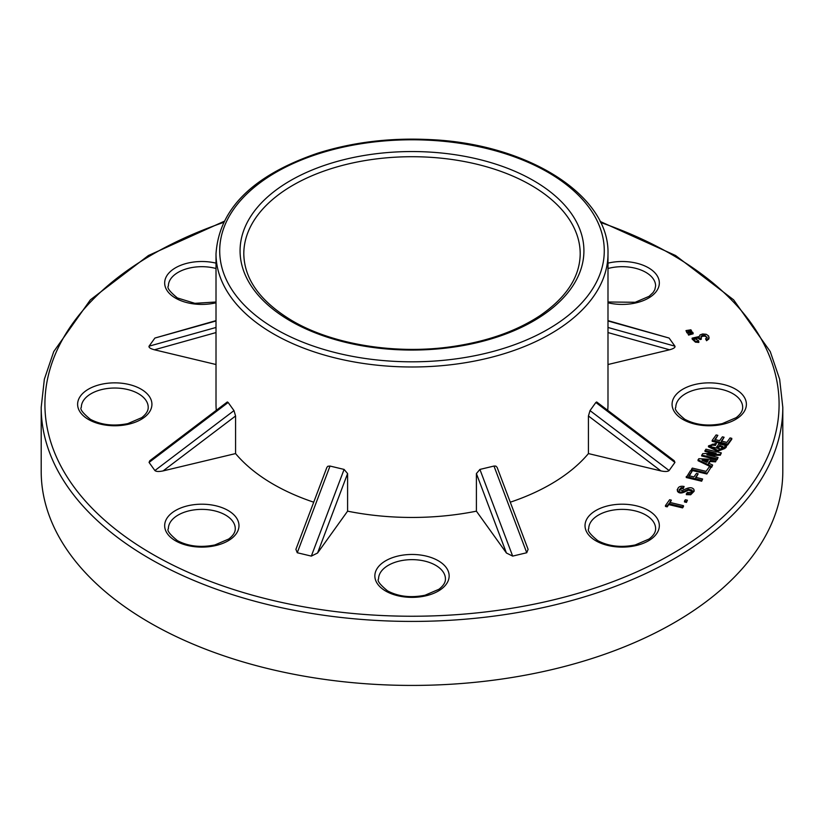 <?xml version="1.0" encoding="UTF-8"?>
<svg xmlns="http://www.w3.org/2000/svg" width="824" height="824" viewBox="0 0 824 824"><rect width="100%" height="100%" fill="white"/><g stroke="black" fill="none" stroke-linecap="round" stroke-linejoin="round"><path stroke-width="1.24" d="M669.737 503.299L671.354 500.137L669.634 499.725L665.473 505.534L665.473 506.441L667.183 506.853L668.8 504.597L682.54 507.883L683.467 506.585L683.467 505.678L669.737 502.393L671.354 500.137M686.464 502.413L687.391 500.209L685.403 499.735L684.476 501.023L684.476 501.94L686.464 502.413L687.391 500.209M679.337 489.827L681.139 487.684L683.189 487.777L684.116 486.479C679.882 485.738 677.668 487.046 677.493 490.404C678.986 492.628 681.809 492.628 685.949 490.414L688.401 489.281L691.985 490.043C692.572 491.928 690.986 492.731 687.247 492.443L686.32 494.647L690.677 494.771L694.138 491.248L693.901 489.446C692.253 487.211 689.225 487.18 684.806 489.353L682.251 490.62L679.223 489.394M677.493 491.31L677.235 489.477L677.493 491.31C678.986 493.535 681.809 493.545 685.949 491.32L688.401 490.198L692.078 491.083M679.337 490.733L681.139 488.591L683.189 488.683L684.116 486.479M688.874 476.632L692.191 471.091L690.471 470.689L686.227 477.518L701.677 481.206L702.604 479.002L695.652 477.343L698.155 473.841L695.652 478.25M706.848 473.996L711.061 467.218L709.34 466.806L706.065 471.369L692.335 468.094L691.408 469.392L691.408 470.298L706.848 473.996L711.061 467.218M715.551 461.862L716.519 459.607L698.865 458.69L698.062 459.813L698.062 460.719L711.668 467.28L712.636 465.014L708.424 463.078L710.195 460.606L710.195 461.512L715.551 461.862L716.519 459.607M708.424 463.994L710.195 461.512M710.02 455.538L720.331 455.209L721.34 452.891L705.89 449.193L704.963 451.408L712.997 453.334M704.963 450.491L716.159 453.179L702.697 453.653L701.677 455.971L717.127 459.668L718.064 457.464L706.899 454.786M724.626 447.453L726.006 447.587L726.696 445.722L718.744 443.817L716.684 447.607L718.404 448.009L719.651 446.268L723.173 447.793M716.684 446.69L718.404 447.102L719.651 445.351L723.009 446.649L720.846 449.008L711.143 446.814L710.391 445.743L712.379 444.208L715.51 444.497L716.396 443.25L708.465 445.897L708.465 446.814L717.653 451.264L725.027 448.421L724.626 446.546L726.006 446.68L726.696 445.722M710.515 446.186L712.379 445.125L715.51 445.403L716.396 443.25M724.1 437.235L722.391 436.823L719.64 440.665L714.851 439.511L717.838 435.34L716.128 434.928L712.204 440.397L712.204 441.314L727.654 445.001L731.774 439.254L731.774 438.337L730.064 437.935L726.861 442.385L721.35 441.067L724.1 437.235L721.35 441.983M714.851 440.428L717.838 435.34M690.306 334.565L693.149 333.813L692.541 332.062L687.607 332.844L688.576 335.111L690.306 334.565L690.306 333.648L693.149 332.906M698.814 341.527L698.35 340.446L694.055 338.365L697.897 337.15L700.122 338.633L701.296 338.355L701.018 336.408L702.481 335.358L704.932 335.244L706.982 337.655L705.571 338.849L706.57 340.714L708.867 338.973L709.052 337.243L708.867 338.067L708.619 335.945L706.199 334.276L702.645 333.967L700.009 334.935L699.246 336.532L692.139 338.139L695.435 341.249L698.814 341.527L698.814 342.434L695.435 342.156L692.139 339.055L692.139 338.139M700.966 337.438L702.481 336.274L704.932 336.151L707.044 337.531M694.055 339.282L697.897 338.067L700.122 339.55L701.296 339.261L701.296 338.355M688.679 332.309L691.532 331.557L690.924 329.806L685.99 330.589L686.959 332.855L688.679 332.309L688.679 331.392L691.532 330.651M163.101 470.906C158.898 471.771 156.169 471.658 154.891 470.545L233.985 410.609L235.571 415.986L163.101 470.906L235.571 453.581A195.988 113.156 0 0 0 273.413 484.316A195.988 113.156 0 0 0 313.717 502.197M149.062 462.429L149.793 460.729L227.321 401.968L228.155 402.483L149.062 462.429L154.891 470.545M607.71 410.331A195.988 113.156 0 0 0 607.988 404.306L607.988 253.833A195.988 113.156 180 0 1 487.005 358.378A195.988 113.156 180 0 1 273.413 333.844A195.988 113.156 180 0 1 216.012 253.833L216.012 404.306A195.988 113.156 0 0 0 216.29 410.331M216.012 332.566L154.428 349.788L216.012 364.517M154.428 349.788C150.401 348.686 148.608 347.481 149.062 346.183L216.012 327.468M216.012 320.969L154.891 338.056L149.062 346.183M154.891 338.056L216.012 320.629M607.988 320.629L669.109 338.056L607.988 320.969M607.988 327.468L674.938 346.183L669.109 338.056M674.938 346.183C675.392 347.481 673.599 348.686 669.572 349.788L607.988 364.517M595.845 402.483L596.679 401.968L674.207 460.729L674.938 462.429L595.845 402.483L590.015 410.609L669.109 470.545L674.938 462.429M669.109 470.545C667.831 471.658 665.102 471.771 660.899 470.906L588.429 453.581A195.988 113.156 0 0 1 510.283 502.197M493.978 466.054L495.863 466.106L497.119 467.373L528.102 549.361L526.742 552.739L493.978 466.054L479.908 469.423L512.672 556.107L526.742 552.739M512.672 556.107L506.43 553.017L476.406 511.168A195.988 113.156 0 0 1 347.594 511.168L347.594 473.584L317.57 553.017L347.594 511.168M317.57 553.017L311.328 556.107L344.092 469.423L330.022 466.054L297.258 552.739L311.328 556.107M297.258 552.739L295.898 549.361L326.85 467.455L327.798 466.281L330.022 466.054M344.092 469.423L347.594 473.584M506.43 553.017L476.406 473.584L476.406 511.168M476.406 473.584L479.908 469.423M660.899 470.906L588.429 415.986L588.429 453.581M588.429 415.986L590.015 410.609M233.985 410.609L228.155 402.483M235.571 453.581L235.571 415.986M41.2 407.334L41.2 471.349A370.8 214.075 0 0 0 149.803 622.728A370.8 214.075 0 0 0 553.903 669.129A370.8 214.075 0 0 0 782.8 471.349L782.8 407.334A370.8 214.075 180 0 1 553.903 605.125A370.8 214.075 180 0 1 149.803 558.713A370.8 214.075 180 0 1 41.2 407.334L44.362 379.184L53.756 351.56L90.383 299.833L148.413 255.522L223.943 221.398M685.99 330.589L686.959 332.855M686.959 331.938L688.679 331.392M705.571 338.849L706.57 340.714M706.57 339.807L708.867 338.067L708.867 338.973M699.246 337.397L699.246 336.532M700.122 338.633L700.122 339.55M707.146 337.088L706.982 337.655M687.607 332.844L688.576 335.111M688.576 334.194L690.306 333.648M712.204 440.397L727.654 444.095L731.774 438.337M727.654 444.095L727.654 445.001M726.006 446.68L726.006 447.587M718.404 447.102L718.404 448.009M719.651 445.351L719.651 446.268M723.009 447.566L723.009 446.649L723.297 447.329M715.51 444.497L715.51 445.403M708.465 445.897L717.653 450.347L725.027 447.514L725.027 448.421M706.899 454.724L720.331 454.302L721.34 452.891M720.331 454.302L720.331 455.209M701.677 455.064L717.127 458.762L717.127 459.668M717.127 458.762L718.064 457.464M704.077 461.1L707.651 461.337M702.12 460.06L708.279 460.472L706.899 462.388L702.12 460.204M698.062 459.813L711.668 466.374L711.668 467.28M711.668 466.374L712.636 465.014M710.195 460.606L715.551 460.956M691.408 469.392L706.848 473.079M698.155 473.841L696.445 473.429L693.932 476.931L688.874 475.716L692.191 471.091M686.227 476.602L701.677 480.299L701.677 481.206M701.677 480.299L702.604 479.002M683.189 487.777L683.189 488.683M685.949 490.414L685.949 491.32M686.32 493.741L690.677 493.854L694.138 490.342M684.476 501.023L686.464 501.507M665.473 505.534L667.183 505.946L667.183 506.853M667.183 505.946L668.8 503.691L668.8 504.597M668.8 503.691L682.54 506.976L682.54 507.883M682.54 506.976L683.467 505.678M595.906 540.822A37.152 21.455 180 0 1 612.562 504.927A37.152 21.455 180 0 1 658.067 531.202A37.152 21.455 180 0 1 595.906 540.822M385.725 591.076A37.152 21.455 180 0 1 402.38 555.191A37.152 21.455 180 0 1 447.885 581.466A37.152 21.455 180 0 1 385.725 591.076M682.962 419.478A37.152 21.455 180 0 1 699.617 383.582A37.152 21.455 180 0 1 745.123 409.858A37.152 21.455 180 0 1 682.962 419.478M607.988 263.134A37.152 21.455 180 0 1 659.334 282.962A37.152 21.455 180 0 1 607.988 302.789M216.012 302.789A37.152 21.455 180 0 1 175.553 298.133A37.152 21.455 180 0 1 170.918 271.055A37.152 21.455 180 0 1 216.012 263.134M175.553 540.822A37.152 21.455 180 0 1 192.208 504.927A37.152 21.455 180 0 1 237.714 531.202A37.152 21.455 180 0 1 175.553 540.822M88.498 419.478A37.152 21.455 180 0 1 105.153 383.582A37.152 21.455 180 0 1 150.658 409.858A37.152 21.455 180 0 1 88.498 419.478M223.407 222.48A367.082 211.933 0 0 0 152.43 554.161A367.082 211.933 0 0 0 701.44 534.663A367.082 211.933 0 0 0 600.593 222.48M709.237 388.032A33.434 19.302 0 0 0 675.793 407.334C674.135 409.013 677.143 412.989 684.816 419.292C695.621 424.999 708.104 426.441 722.277 423.618L736.162 417.665C740.611 414.214 742.784 410.774 742.671 407.334A33.434 19.302 0 0 0 709.237 388.032M645.82 515.031A33.434 19.302 0 0 0 609.379 510.849A33.434 19.302 0 0 0 588.738 528.678C587.079 530.357 590.087 534.333 597.761 540.637C608.565 546.343 621.049 547.785 635.211 544.963L649.106 539.009C653.556 535.559 655.729 532.119 655.616 528.678A33.434 19.302 0 0 0 645.82 515.031M445.434 578.942A33.434 19.302 0 0 0 412 559.64A33.434 19.302 0 0 0 378.566 578.942C376.898 580.621 379.916 584.597 387.589 590.89C398.394 596.607 410.877 598.049 425.04 595.227L438.924 589.273C443.374 585.812 445.547 582.372 445.434 578.942M607.988 301.996L635.211 302.274L649.106 296.321L653.133 292.51L654.812 289.708L655.616 285.99A33.434 19.302 0 0 0 607.988 268.511M276.04 329.301A192.27 111.003 0 0 0 597.719 279.532A192.27 111.003 0 0 0 362.241 143.572A192.27 111.003 0 0 0 276.04 329.301M290.439 320.989A171.917 99.251 180 0 1 367.504 154.933A171.917 99.251 180 0 1 578.057 276.493A171.917 99.251 180 0 1 290.439 320.989M235.262 528.678A33.434 19.302 0 0 0 201.828 509.376A33.434 19.302 0 0 0 168.384 528.678C166.726 530.357 169.734 534.333 177.407 540.637C188.212 546.343 200.696 547.785 214.858 544.963L228.753 539.009C233.202 535.559 235.376 532.119 235.262 528.678M216.012 268.511A33.434 19.302 0 0 0 168.384 285.99C166.726 287.669 169.734 291.644 177.407 297.948L194.876 303.325L216.012 301.996M148.207 407.334A33.434 19.302 0 0 0 114.763 388.032A33.434 19.302 0 0 0 81.329 407.334C79.67 409.013 82.678 412.989 90.352 419.292C101.156 424.999 113.64 426.441 127.802 423.618L141.697 417.665C146.147 414.214 148.31 410.774 148.207 407.334M669.572 349.788L607.988 332.566M580.199 254.163A168.199 97.108 0 0 0 530.934 185.153A168.199 97.108 0 0 0 347.357 164.172A168.199 97.108 0 0 0 243.801 254.163C244.398 279.552 260.559 301.769 292.293 320.804C333.123 344.823 396.993 355 453.736 346.368C488.014 341.177 516.73 330.96 539.905 315.716C566.356 297.536 579.787 277.029 580.199 254.163M695.435 341.249L695.435 342.156M697.897 337.15L697.897 338.067M702.481 335.358L702.481 336.274M704.932 335.244L704.932 336.151M712.379 444.208L712.379 445.125M681.139 487.684L681.139 488.591M688.401 489.281L688.401 490.198M690.677 493.854L690.677 494.771M600.057 221.398L675.598 255.522L733.618 299.833L770.244 351.56L779.638 379.184L782.8 407.334M216.012 253.833C219.009 208.925 252.886 175.388 317.662 153.202C352.827 142.13 390.329 137.598 430.159 139.606C527.411 143.716 609.76 195.144 607.988 253.833"/></g></svg>
